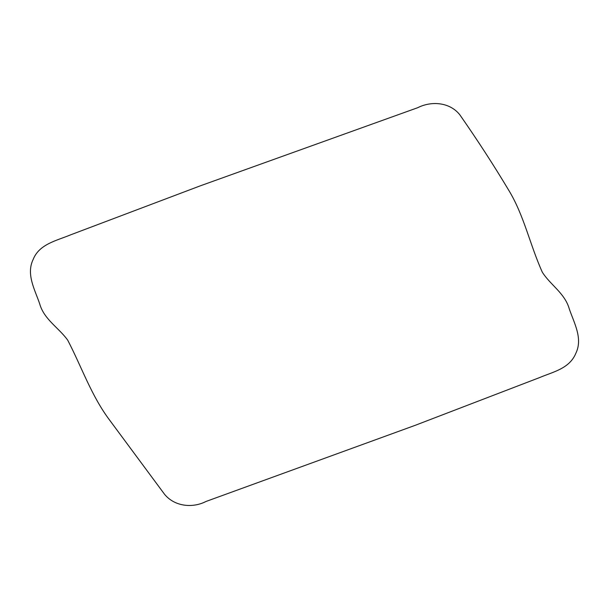 <?xml version="1.0" encoding="UTF-8"?>
<svg xmlns="http://www.w3.org/2000/svg" width="609" height="609" viewBox="0 0 609 609"><rect width="100%" height="100%" fill="white"/><g stroke="black" fill="none" stroke-linecap="round" stroke-linejoin="round"><path stroke-width="0.91" d="M33.175 259.419C25.921 274.256 34.919 289.747 39.699 303.853C44.038 319.474 58.829 327.726 67.728 340.203C81.903 367.44 91.434 396.002 109.81 420.37L164.59 494.341C174.859 506.779 192.908 508.264 206.048 501.451L415.308 425.288L539.658 377.55C552.706 371.985 569.522 368.742 575.832 353.311C583.087 338.467 574.074 322.976 569.278 308.877C564.901 293.272 550.391 284.943 542.345 272.261C529.876 244.612 523.991 215.175 508.629 190.069C493.663 165.077 477.365 139.948 459.734 114.675C449.716 102.175 431.476 100.736 417.69 107.709L200.262 185.852L70.469 234.899C56.698 240.646 39.235 244.042 33.175 259.419"/></g></svg>
